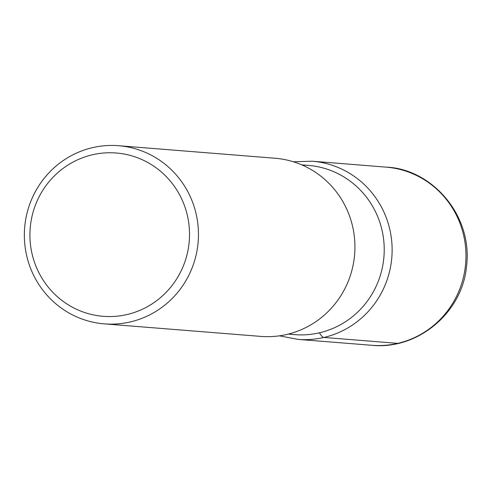 <?xml version="1.0" encoding="UTF-8"?>
<svg xmlns="http://www.w3.org/2000/svg" width="491" height="491" viewBox="0 0 491 491"><rect width="100%" height="100%" fill="white"/><g stroke="black" fill="none" stroke-linecap="round" stroke-linejoin="round"><path stroke-width="0.74" d="M274.997 158.237A89.368 87.042 94.6 0 1 354.729 240.86A89.368 87.042 94.6 0 1 286.719 334.469A89.368 87.042 94.6 0 1 260.746 336.396L104.27 323.87A89.368 87.042 94.6 0 1 24.55 241.241A89.368 87.042 94.6 0 1 92.56 147.638A89.368 87.042 94.6 0 1 118.534 145.71A89.368 87.042 94.6 0 1 198.254 228.34A89.368 87.042 94.6 0 1 130.244 321.943A89.368 87.042 94.6 0 1 104.27 323.87M126.991 314.541A81.917 79.788 -85.4 0 0 187.63 216.592A81.917 79.788 -85.4 0 0 92.449 154.769A81.917 79.788 -85.4 0 0 31.811 252.718A81.917 79.788 -85.4 0 0 126.991 314.541M308.293 165.387A84.9 82.691 94.6 0 1 384.036 243.88A84.9 82.691 94.6 0 1 319.426 332.806A84.9 82.691 94.6 0 1 294.753 334.641L288.192 334.113M302.364 165.129A84.9 82.691 94.6 0 1 383.95 256.615A84.9 82.691 94.6 0 1 288.849 333.948M397.765 343.362A89.368 87.042 -85.4 0 0 465.775 249.759A89.368 87.042 -85.4 0 0 386.055 167.13C431.172 168.665 473.465 214.948 466.45 267.129C461.908 313.068 417.473 350.046 371.791 345.29A89.368 87.042 -85.4 0 0 397.765 343.362L323.913 337.446A29.791 6.451 -103.1 0 1 319.426 332.806M386.055 167.13L312.208 161.214A89.368 87.042 94.6 0 1 391.928 243.843A89.368 87.042 94.6 0 1 323.913 337.446A89.368 87.042 94.6 0 1 297.939 339.379L371.791 345.29M275.009 158.237L118.534 145.71M308.305 165.387L301.744 164.859M293.36 161.772L312.208 161.214M279.422 335.832L297.939 339.379"/></g></svg>
